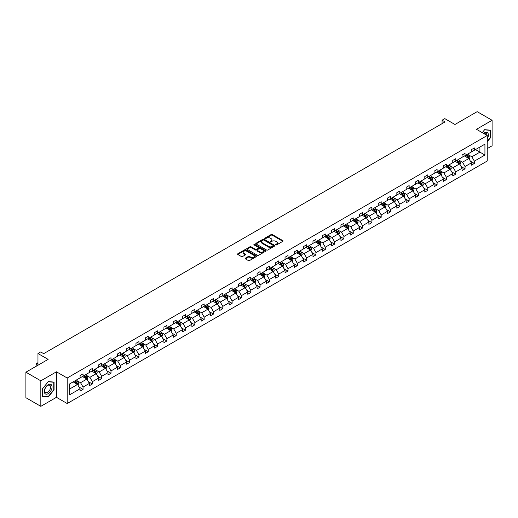 <?xml version="1.0" encoding="UTF-8"?>
<svg xmlns="http://www.w3.org/2000/svg" width="518" height="518" viewBox="0 0 518 518"><rect width="100%" height="100%" fill="white"/><g stroke="black" fill="none" stroke-linecap="round" stroke-linejoin="round"><path stroke-width="0.78" d="M275.796 244.904A0.583 0.337 0 0 0 276.618 244.904L282.847 241.31A0.829 0.479 0 0 0 283.093 240.974A0.829 0.479 0 0 0 282.847 240.637L272.293 234.544A0.829 0.479 0 0 0 271.121 234.544L264.892 238.138A0.583 0.337 0 0 0 265.715 238.61L266.524 238.144A2.655 1.535 0 0 1 270.273 238.144L271.154 238.656A2.655 1.535 0 0 1 271.931 239.737A2.655 1.535 0 0 1 271.154 240.818L270.344 241.284A0.583 0.337 0 0 0 271.167 241.757L271.976 241.297A2.655 1.535 0 0 1 275.725 241.297L276.606 241.802A2.655 1.535 0 0 1 277.383 242.884A2.655 1.535 0 0 1 276.606 243.965L275.796 244.431A0.583 0.337 0 0 0 275.796 244.904L275.796 244.431M487.231 148.608L492.1 145.798L492.1 120.286L477.169 111.661L454.953 124.488L444.8 118.628L442.081 120.195L442.081 123.647M40.831 406.339L56.449 397.319L56.449 371.801L40.831 380.821L40.831 406.339L25.9 397.714L25.9 372.202L48.116 359.375L37.963 353.509L37.963 365.235M40.831 380.821L25.9 372.202M245.39 258.165A0.829 0.479 0 0 0 245.143 258.501A0.829 0.479 0 0 0 245.39 258.845L248.349 260.554A0.829 0.479 0 0 0 249.521 260.554L256.436 256.559A0.829 0.479 0 0 0 256.682 256.222A0.829 0.479 0 0 0 256.436 255.879L245.888 249.793A0.829 0.479 0 0 0 244.716 249.793L237.794 253.781A0.829 0.479 0 0 0 237.555 254.124A0.829 0.479 0 0 0 237.794 254.461L241.375 256.527A0.829 0.479 0 0 0 242.547 256.527L245.506 254.817A0.829 0.479 0 0 0 245.746 254.474A0.829 0.479 0 0 0 245.506 254.137L243.732 253.114A2.221 1.282 0 0 1 243.084 252.208A2.221 1.282 0 0 1 244.451 251.029A2.221 1.282 0 0 1 246.866 251.301L253.814 255.316A2.221 1.282 0 0 1 254.467 256.222A2.221 1.282 0 0 1 253.095 257.401A2.221 1.282 0 0 1 250.68 257.122L249.521 256.455A0.829 0.479 0 0 0 248.349 256.455L245.39 258.165L245.39 258.845L248.349 257.148L248.349 256.455M37.963 353.509L40.682 351.942L43.667 353.665L445.066 121.918L442.081 120.195M56.449 371.801L67.198 378.01L487.231 135.509L487.231 161.02L67.198 403.528L67.198 378.01M492.1 120.286L476.482 129.299L487.231 135.509M266.582 250.026A0.829 0.479 0 0 0 267.754 250.026L274.669 246.031A0.829 0.479 0 0 0 274.916 245.694A0.829 0.479 0 0 0 274.669 245.357L264.122 239.264A0.829 0.479 0 0 0 262.943 239.264L256.028 243.259A0.829 0.479 0 0 0 255.788 243.596A0.829 0.479 0 0 0 256.028 243.933L266.582 250.026M254.241 245.033A0.583 0.337 0 0 1 254.83 245.118L265.546 251.301L258.637 255.29A0.829 0.479 0 0 1 257.465 255.29L246.911 249.197L249.87 247.5L249.87 246.814L246.911 248.517A0.829 0.479 0 0 0 246.672 248.86A0.829 0.479 0 0 0 246.911 249.197L246.911 248.517M249.87 247.5A0.829 0.479 0 0 1 251.049 247.5L251.049 246.814A0.829 0.479 0 0 0 249.87 246.814M251.049 246.814L255.322 249.281A0.829 0.479 0 0 0 256.501 249.281L258.463 248.148A0.829 0.479 0 0 0 258.702 247.811A0.829 0.479 0 0 0 258.463 247.468L254.008 244.897A0.583 0.337 0 0 1 254.83 244.425L265.553 250.621A0.829 0.479 0 0 1 265.799 250.958A0.829 0.479 0 0 1 265.553 251.295L265.553 250.621M69.496 383.993L80.07 377.887L80.07 375.582L83.055 373.854L83.055 376.165L89.387 372.513L89.387 370.202L92.372 368.479L92.372 370.784L98.705 367.132L98.705 364.821L101.69 363.099L101.69 365.41L108.022 361.752L108.022 359.44L111.007 357.718L111.007 360.029L117.333 356.371L117.333 354.066L120.325 352.337L120.325 354.649L126.651 350.997L126.651 348.685L129.642 346.963L129.642 349.268L135.969 345.616L135.969 343.305L138.953 341.582L138.953 343.894L145.286 340.235L145.286 337.924L148.271 336.201L148.271 338.513L154.604 334.861L154.604 332.55L157.589 330.821L157.589 333.132L163.921 329.48L163.921 327.169L166.906 325.446L166.906 327.758L173.239 324.1L173.239 321.788L176.224 320.066L176.224 322.377L182.556 318.719L182.556 316.414L185.541 314.685L185.541 316.997L191.874 313.345L191.874 311.033L194.859 309.311L194.859 311.616L201.185 307.964L201.185 305.652L204.176 303.93L204.176 306.242L210.502 302.583L210.502 300.272L213.494 298.549L213.494 300.861L219.82 297.202L219.82 294.897L222.805 293.169L222.805 295.48L229.137 291.828L229.137 289.517L232.122 287.794L232.122 290.099L238.455 286.448L238.455 284.136L241.44 282.414L241.44 284.725L247.772 281.067L247.772 278.755L250.757 277.033L250.757 279.344L257.09 275.686L257.09 273.381L260.075 271.652L260.075 273.964L266.407 270.312L266.407 268L269.392 266.278L269.392 268.583L275.725 264.931L275.725 262.62L278.71 260.897L278.71 263.209L285.042 259.55L285.042 257.239L288.027 255.516L288.027 257.828L294.353 254.17L294.353 251.865L297.345 250.136L297.345 252.447L303.671 248.795L303.671 246.484L306.656 244.761L306.656 247.067L312.989 243.415L312.989 241.103L315.974 239.381L315.974 241.692L322.306 238.034L322.306 235.722L325.291 234L325.291 236.312L331.624 232.66L331.624 230.348L334.609 228.619L334.609 230.931L340.941 227.279L340.941 224.967L343.926 223.245L343.926 225.557L350.259 221.898L350.259 219.587L353.244 217.864L353.244 220.176L359.576 216.518L359.576 214.206L362.561 212.484L362.561 214.795L368.894 211.143L368.894 208.832L371.879 207.103L371.879 209.414L378.205 205.763L378.205 203.451L381.196 201.729L381.196 204.04L387.522 200.382L387.522 198.07L390.514 196.348L390.514 198.659L396.84 195.001L396.84 192.696L399.825 190.967L399.825 193.279L406.157 189.627L406.157 187.315L409.142 185.593L409.142 187.898L415.475 184.246L415.475 181.935L418.46 180.212L418.46 182.524L424.792 178.865L424.792 176.554L427.777 174.831L427.777 177.143L434.11 173.485L434.11 171.18L437.095 169.451L437.095 171.762L443.427 168.11L443.427 165.799L446.412 164.076L446.412 166.382L452.745 162.73L452.745 160.418L455.73 158.696L455.73 161.007L462.056 157.349L462.056 155.037L465.047 153.315L465.047 155.627L471.374 151.968L471.374 149.663L474.365 147.934L474.365 150.246L484.932 144.146L484.932 155.037L474.365 161.143L474.365 163.455L471.374 165.177L471.374 162.866L465.047 166.524L465.047 168.836L462.056 170.558L462.056 168.246L455.73 171.898L455.73 174.21L452.745 175.939L452.745 173.627L446.412 177.279L446.412 179.591L443.427 181.313L443.427 179.001L437.095 182.66L437.095 184.971L434.11 186.694L434.11 184.382L427.777 188.04L427.777 190.346L424.792 192.074L424.792 189.763L418.46 193.415L418.46 195.726L415.475 197.449L415.475 195.144L409.142 198.795L409.142 201.107L406.157 202.829L406.157 200.518L399.825 204.176L399.825 206.488L396.84 208.21L396.84 205.899L390.514 209.557L390.514 211.862L387.522 213.591L387.522 211.279L381.196 214.931L381.196 217.243L378.205 218.965L378.205 216.66L371.879 220.312L371.879 222.623L368.894 224.346L368.894 222.034L362.561 225.693L362.561 228.004L359.576 229.727L359.576 227.415L353.244 231.073L353.244 233.378L350.259 235.107L350.259 232.796L343.926 236.448L343.926 238.759L340.941 240.481L340.941 238.176L334.609 241.828L334.609 244.14L331.624 245.862L331.624 243.551L325.291 247.209L325.291 249.521L322.306 251.243L322.306 248.931L315.974 252.59L315.974 254.895L312.989 256.624L312.989 254.312L306.656 257.964L306.656 260.276L303.671 261.998L303.671 259.693L297.345 263.345L297.345 265.656L294.353 267.379L294.353 265.067L288.027 268.725L288.027 271.037L285.042 272.759L285.042 270.448L278.71 274.1L278.71 276.411L275.725 278.14L275.725 275.829L269.392 279.48L269.392 281.792L266.407 283.514L266.407 281.203L260.075 284.861L260.075 287.173L257.09 288.895L257.09 286.584L250.757 290.242L250.757 292.547L247.772 294.276L247.772 291.964L241.44 295.616L241.44 297.928L238.455 299.65L238.455 297.345L232.122 300.997L232.122 303.308L229.137 305.031L229.137 302.719L222.805 306.378L222.805 308.689L219.82 310.411L219.82 308.1L213.494 311.758L213.494 314.063L210.502 315.792L210.502 313.481L204.176 317.133L204.176 319.444L201.185 321.166L201.185 318.861L194.859 322.513L194.859 324.825L191.874 326.547L191.874 324.236L185.541 327.894L185.541 330.206L182.556 331.928L182.556 329.616L176.224 333.275L176.224 335.58L173.239 337.309L173.239 334.997L166.906 338.649L166.906 340.961L163.921 342.683L163.921 340.378L157.589 344.03L157.589 346.341L154.604 348.064L154.604 345.752L148.271 349.41L148.271 351.722L145.286 353.444L145.286 351.133L138.953 354.791L138.953 357.096L135.969 358.825L135.969 356.514L129.642 360.165L129.642 362.477L126.651 364.199L126.651 361.894L120.325 365.546L120.325 367.858L117.333 369.58L117.333 367.268L111.007 370.927L111.007 373.238L108.022 374.961L108.022 372.649L101.69 376.301L101.69 378.613L98.705 380.341L98.705 378.03L92.372 381.682L92.372 383.993L89.387 385.716L89.387 383.404L83.055 387.063L83.055 389.374L80.07 391.096L80.07 388.785L69.496 394.891L69.496 383.993M82.459 376.508L86.875 379.059L80.549 382.718L77.091 380.724M80.549 382.718L83.055 387.063M86.875 379.059L89.387 383.404M80.07 377.337L80.549 377.616L83.055 376.165M91.777 371.134L96.193 373.685L89.867 377.337L86.409 375.343M89.867 377.337L92.372 381.682M96.193 373.685L98.705 378.03M89.387 371.956L89.867 372.235L92.372 370.784M101.094 365.753L105.51 368.304L99.178 371.956L95.726 369.962M99.178 371.956L101.69 376.301M105.51 368.304L108.022 372.649M98.705 366.582L99.178 366.854L101.69 365.41M110.405 360.373L114.828 362.924L108.495 366.582L105.037 364.588M108.495 366.582L111.007 370.927M114.828 362.924L117.333 367.268M108.022 361.201L108.495 361.48L111.007 360.029M119.723 354.992L124.145 357.55L117.813 361.201L114.355 359.207M117.813 361.201L120.325 365.546M124.145 357.55L126.651 361.894M117.333 355.821L117.813 356.099L120.325 354.649M129.04 349.618L133.463 352.169L127.13 355.821L123.672 353.826M127.13 355.821L129.642 360.165M133.463 352.169L135.969 356.514M126.651 350.446L127.13 350.718L129.642 349.268M138.358 344.237L142.78 346.788L136.448 350.446L132.99 348.446M136.448 350.446L138.953 354.791M142.78 346.788L145.286 351.133M135.969 345.066L136.448 345.338L138.953 343.894M147.675 338.856L152.098 341.407L145.765 345.066L142.308 343.071M145.765 345.066L148.271 349.41M152.098 341.407L154.604 345.752M145.286 339.685L145.765 339.963L148.271 338.513M156.993 333.482L161.415 336.033L155.083 339.685L151.625 337.691M155.083 339.685L157.589 344.03M161.415 336.033L163.921 340.378M154.604 334.304L155.083 334.583L157.589 333.132M166.31 328.101L170.726 330.652L164.4 334.304L160.943 332.31M164.4 334.304L166.906 338.649M170.726 330.652L173.239 334.997M163.921 328.93L164.4 329.202L166.906 327.758M175.628 322.72L180.044 325.272L173.718 328.93L170.26 326.929M173.718 328.93L176.224 333.275M180.044 325.272L182.556 329.616M173.239 323.549L173.718 323.821L176.224 322.377M184.945 317.34L189.361 319.891L183.029 323.549L179.578 321.555M183.029 323.549L185.541 327.894M189.361 319.891L191.874 324.236M182.556 318.169L183.029 318.447L185.541 316.997M194.263 311.965L198.679 314.517L192.346 318.169L188.895 316.174M192.346 318.169L194.859 322.513M198.679 314.517L201.185 318.861M191.874 312.788L192.346 313.066L194.859 311.616M203.574 306.585L207.996 309.136L201.664 312.788L198.206 310.794M201.664 312.788L204.176 317.133M207.996 309.136L210.502 313.481M201.185 307.414L201.664 307.686L204.176 306.242M212.892 301.204L217.314 303.755L210.981 307.414L207.524 305.413M210.981 307.414L213.494 311.758M217.314 303.755L219.82 308.1M210.502 302.033L210.981 302.305L213.494 300.861M222.209 295.823L226.631 298.374L220.299 302.033L216.841 300.039M220.299 302.033L222.805 306.378M226.631 298.374L229.137 302.719M219.82 296.652L220.299 296.931L222.805 295.48M231.527 290.449L235.949 293L229.616 296.652L226.159 294.658M229.616 296.652L232.122 300.997M235.949 293L238.455 297.345M229.137 291.271L229.616 291.55L232.122 290.099M240.844 285.068L245.267 287.619L238.934 291.271L235.476 289.277M238.934 291.271L241.44 295.616M245.267 287.619L247.772 291.964M238.455 285.897L238.934 286.169L241.44 284.725M250.162 279.688L254.578 282.239L248.251 285.897L244.794 283.896M248.251 285.897L250.757 290.242M254.578 282.239L257.09 286.584M247.772 280.516L248.251 280.795L250.757 279.344M259.479 274.307L263.895 276.858L257.569 280.516L254.111 278.522M257.569 280.516L260.075 284.861M263.895 276.858L266.407 281.203M257.09 275.136L257.569 275.414L260.075 273.964M268.797 268.933L273.213 271.484L266.887 275.136L263.429 273.141M266.887 275.136L269.392 279.48M273.213 271.484L275.725 275.829M266.407 269.755L266.887 270.033L269.392 268.583M278.114 263.552L282.53 266.103L276.198 269.755L272.746 267.761M276.198 269.755L278.71 274.1M282.53 266.103L285.042 270.448M275.725 264.381L276.198 264.653L278.71 263.209M287.425 258.171L291.848 260.722L285.515 264.381L282.057 262.386M285.515 264.381L288.027 268.725M291.848 260.722L294.353 265.067M285.042 259L285.515 259.278L288.027 257.828M296.743 252.79L301.165 255.348L294.833 259L291.375 257.006M294.833 259L297.345 263.345M301.165 255.348L303.671 259.693M294.353 253.619L294.833 253.898L297.345 252.447M306.06 247.416L310.483 249.967L304.15 253.619L300.693 251.625M304.15 253.619L306.656 257.964M310.483 249.967L312.989 254.312M303.671 248.245L304.15 248.517L306.656 247.067M315.378 242.035L319.8 244.587L313.468 248.245L310.01 246.244M313.468 248.245L315.974 252.59M319.8 244.587L322.306 248.931M312.989 242.864L313.468 243.136L315.974 241.692M324.695 236.655L329.118 239.206L322.785 242.864L319.328 240.87M322.785 242.864L325.291 247.209M329.118 239.206L331.624 243.551M322.306 237.484L322.785 237.762L325.291 236.312M334.013 231.281L338.429 233.832L332.103 237.484L328.645 235.489M332.103 237.484L334.609 241.828M338.429 233.832L340.941 238.176M331.624 232.103L332.103 232.381L334.609 230.931M343.33 225.9L347.746 228.451L341.42 232.103L337.963 230.109M341.42 232.103L343.926 236.448M347.746 228.451L350.259 232.796M340.941 226.729L341.42 227.001L343.926 225.557M352.648 220.519L357.064 223.07L350.738 226.729L347.28 224.728M350.738 226.729L353.244 231.073M357.064 223.07L359.576 227.415M350.259 221.348L350.738 221.62L353.244 220.176M361.965 215.138L366.381 217.689L360.049 221.348L356.598 219.354M360.049 221.348L362.561 225.693M366.381 217.689L368.894 222.034M359.576 215.967L360.049 216.246L362.561 214.795M371.276 209.764L375.699 212.315L369.366 215.967L365.909 213.973M369.366 215.967L371.879 220.312M375.699 212.315L378.205 216.66M368.894 210.586L369.366 210.865L371.879 209.414M380.594 204.383L385.016 206.935L378.684 210.586L375.226 208.592M378.684 210.586L381.196 214.931M385.016 206.935L387.522 211.279M378.205 205.212L378.684 205.484L381.196 204.04M389.912 199.003L394.334 201.554L388.001 205.212L384.544 203.211M388.001 205.212L390.514 209.557M394.334 201.554L396.84 205.899M387.522 199.831L388.001 200.103L390.514 198.659M399.229 193.622L403.651 196.173L397.319 199.831L393.861 197.837M397.319 199.831L399.825 204.176M403.651 196.173L406.157 200.518M396.84 194.451L397.319 194.729L399.825 193.279M408.547 188.248L412.969 190.799L406.636 194.451L403.179 192.456M406.636 194.451L409.142 198.795M412.969 190.799L415.475 195.144M406.157 189.07L406.636 189.348L409.142 187.898M417.864 182.867L422.287 185.418L415.954 189.07L412.496 187.076M415.954 189.07L418.46 193.415M422.287 185.418L424.792 189.763M415.475 183.696L415.954 183.968L418.46 182.524M427.182 177.486L431.598 180.037L425.272 183.696L421.814 181.695M425.272 183.696L427.777 188.04M431.598 180.037L434.11 184.382M424.792 178.315L425.272 178.593L427.777 177.143M436.499 172.106L440.915 174.657L434.589 178.315L431.131 176.321M434.589 178.315L437.095 182.66M440.915 174.657L443.427 179.001M434.11 172.934L434.589 173.213L437.095 171.762M445.817 166.731L450.233 169.282L443.9 172.934L440.449 170.94M443.9 172.934L446.412 177.279M450.233 169.282L452.745 173.627M443.427 167.554L443.9 167.832L446.412 166.382M455.134 161.351L459.55 163.902L453.218 167.554L449.766 165.559M453.218 167.554L455.73 171.898M459.55 163.902L462.056 168.246M452.745 162.179L453.218 162.451L455.73 161.007M464.445 155.97L468.868 158.521L462.535 162.179L459.077 160.185M462.535 162.179L465.047 166.524M468.868 158.521L471.374 162.866M462.056 156.799L462.535 157.077L465.047 155.627M475.498 149.592L479.914 152.143L471.853 156.799L468.395 154.804M471.853 156.799L474.365 161.143M484.932 155.037L479.914 152.143L479.914 147.041L484.932 144.146M56.449 397.319L67.198 403.528M471.374 151.418L471.853 151.696L474.365 150.246M69.496 389.096L77.558 384.44L73.142 381.889M77.558 384.44L80.07 388.785M470.389 161.163L474.365 163.455M461.072 166.537L465.047 168.836M451.754 171.918L455.73 174.21M442.443 177.298L446.412 179.591M433.126 182.679L437.095 184.971M423.808 188.053L427.777 190.346M414.491 193.434L418.46 195.726M405.173 198.815L409.142 201.107M395.856 204.196L399.825 206.488M386.538 209.57L390.514 211.862M377.221 214.951L381.196 217.243M367.903 220.331L371.879 222.623M358.585 225.712L362.561 228.004M349.274 231.086L353.244 233.378M339.957 236.467L343.926 238.759M330.639 241.848L334.609 244.14M321.322 247.222L325.291 249.521M312.004 252.603L315.974 254.895M302.687 257.983L306.656 260.276M293.369 263.364L297.345 265.656M284.052 268.738L288.027 271.037M274.734 274.119L278.71 276.411M265.423 279.5L269.392 281.792M256.106 284.881L260.075 287.173M246.788 290.255L250.757 292.547M237.471 295.636L241.44 297.928M228.153 301.016L232.122 303.308M218.836 306.397L222.805 308.689M209.518 311.771L213.494 314.063M200.201 317.152L204.176 319.444M190.883 322.533L194.859 324.825M181.572 327.913L185.541 330.206M172.254 333.288L176.224 335.58M162.937 338.668L166.906 340.961M153.619 344.049L157.589 346.341M144.302 349.423L148.271 351.722M134.984 354.804L138.953 357.096M125.667 360.185L129.642 362.477M116.349 365.566L120.325 367.858M107.032 370.94L111.007 373.238M97.714 376.321L101.69 378.613M88.403 381.701L92.372 383.993M79.086 387.082L83.055 389.374M487.231 141.802L490.397 137.866L490.397 130.18L484.634 129.668L482.252 132.634L484.518 129.837L490.099 130.335L490.099 137.782L487.231 141.349M54.06 389.782L54.06 382.096L48.297 381.585L42.534 388.753L42.534 396.438L48.297 396.956L54.06 389.782L53.762 389.614M276.029 244.988L276.606 244.658A2.655 1.535 0 0 0 277.383 243.577L277.383 242.884M271.931 239.737L271.931 240.43A2.655 1.535 0 0 1 271.154 241.511L270.577 241.841M282.834 241.317L272.293 235.23A0.829 0.479 0 0 0 271.121 235.23L265.125 238.694M274.657 246.037L264.122 239.951A0.829 0.479 0 0 0 262.943 239.951L256.041 243.939M273.206 245.933A0.583 0.337 0 0 0 273.206 245.454L263.94 240.112A0.583 0.337 0 0 0 263.125 240.112L262.27 240.598A2.655 1.535 0 0 0 261.493 241.686A2.655 1.535 0 0 0 262.27 242.767L268.602 246.419A2.655 1.535 0 0 0 272.358 246.419L273.206 245.933L273.206 246.62A0.583 0.337 0 0 0 273.374 246.387L273.374 245.694M261.493 241.686L261.493 242.372A2.655 1.535 0 0 0 262.27 243.454L262.27 242.767M273.206 246.62L272.358 247.112A2.655 1.535 0 0 1 268.602 247.112L262.27 243.454M251.049 247.5L255.322 249.974A0.829 0.479 0 0 0 256.501 249.974L258.463 248.834A0.829 0.479 0 0 0 258.702 248.498L258.702 247.811M259.764 251.845A2.221 1.282 0 0 0 262.186 252.124A2.221 1.282 0 0 0 263.552 250.939A2.221 1.282 0 0 0 262.904 250.032L260.457 248.621A0.829 0.479 0 0 0 259.285 248.621L257.316 249.754A0.829 0.479 0 0 0 257.077 250.097A0.829 0.479 0 0 0 257.316 250.434L259.764 251.845L259.764 252.538A2.221 1.282 0 0 0 262.186 252.81A2.221 1.282 0 0 0 263.552 251.631L263.552 250.939M257.077 250.097L257.077 250.783A0.829 0.479 0 0 0 257.316 251.12L257.316 250.434M259.764 252.538L257.316 251.12M254.467 256.222L254.467 256.909A2.221 1.282 0 0 1 253.095 258.094A2.221 1.282 0 0 1 250.68 257.815L249.521 257.148A0.829 0.479 0 0 0 248.349 257.148M243.084 252.208L243.084 252.901A2.221 1.282 0 0 0 243.732 253.807L243.732 253.114M245.506 254.137L245.506 254.817L243.732 253.807M256.436 255.879L256.436 256.559L245.888 250.479A0.829 0.479 0 0 0 244.716 250.479L237.807 254.467L237.794 253.781M47.688 396.6L48.297 396.956M469.321 159.311L469.871 157.725A2.24 1.295 -120 0 0 469.159 155.814L467.819 154.027M465.41 156.527L464.827 155.75M467.948 158.23L468.66 157.815A2.24 1.295 -120 0 0 468.019 156.475L466.679 154.681M466.122 155.005L467.599 156.973A1.14 0.66 60 0 1 467.806 157.323L468.66 157.815M465.967 155.096L467.307 156.883A2.24 1.295 60 0 1 467.864 157.945M460.003 164.685L460.554 163.099A2.24 1.295 -120 0 0 459.842 161.195L458.501 159.408M456.093 161.907L455.51 161.13M458.631 163.61L459.343 163.196A2.24 1.295 -120 0 0 458.702 161.849L457.362 160.062M456.805 160.386L458.281 162.354A1.14 0.66 60 0 1 458.488 162.704L459.343 163.196M456.649 160.476L457.99 162.263A2.24 1.295 60 0 1 458.547 163.319M450.686 170.066L451.236 168.479A2.24 1.295 -120 0 0 450.524 166.576L449.184 164.782M446.775 167.288L446.199 166.511M449.313 168.991L450.032 168.577A2.24 1.295 -120 0 0 449.391 167.23L448.044 165.443M447.487 165.766L448.964 167.735A1.14 0.66 60 0 1 449.171 168.078L450.032 168.577M447.332 165.851L448.672 167.644A2.24 1.295 60 0 1 449.229 168.7M487.231 138.915A5.491 3.173 120 0 0 487.878 137.581A5.491 3.173 120 0 0 487.632 132.809A5.491 3.173 120 0 0 483.631 133.43M486.907 135.321A4.157 2.402 120 0 0 486.046 133.366A4.157 2.402 120 0 0 483.929 133.599M489.73 130.122L490.099 130.335M51.541 389.497A5.491 3.173 120 0 0 50.117 384.194A5.491 3.173 120 0 0 44.813 388.901A5.491 3.173 120 0 0 46.238 394.204A5.491 3.173 120 0 0 51.541 389.497M50.175 389.115A4.157 2.402 120 0 0 49.709 385.288A4.157 2.402 120 0 0 45.085 388.655A4.157 2.402 120 0 0 45.552 392.489A4.157 2.402 120 0 0 50.175 389.115M42.593 396.147L42.593 388.701L48.174 381.753L53.762 382.252L53.762 389.698L48.174 396.646L42.534 396.115M53.393 382.038L53.762 382.252M441.368 175.447L441.919 173.86A2.24 1.295 -120 0 0 441.206 171.957L439.866 170.163M437.457 172.662L436.881 171.885M439.996 174.372L440.714 173.957A2.24 1.295 -120 0 0 440.073 172.611L438.733 170.817M438.17 171.141L439.646 173.116A1.14 0.66 60 0 1 439.853 173.459L440.714 173.957M438.014 171.231L439.355 173.025A2.24 1.295 60 0 1 439.911 174.08M432.057 180.827L432.601 179.241A2.24 1.295 -120 0 0 431.889 177.331L430.549 175.544M428.146 178.043L427.564 177.266M430.678 179.746L431.397 179.332A2.24 1.295 -120 0 0 430.756 177.985L429.416 176.198M428.852 176.521L430.328 178.49A1.14 0.66 60 0 1 430.536 178.839L431.397 179.332M428.697 176.612L430.037 178.399A2.24 1.295 60 0 1 430.594 179.461M422.74 186.202L423.284 184.615A2.24 1.295 -120 0 0 422.571 182.712L421.231 180.924M418.829 183.424L418.246 182.647M421.361 185.127L422.079 184.712A2.24 1.295 -120 0 0 421.438 183.366L420.098 181.578M419.535 181.902L421.011 183.871A1.14 0.66 60 0 1 421.218 184.214L422.079 184.712M419.379 181.993L420.72 183.78A2.24 1.295 60 0 1 421.276 184.835M413.422 191.582L413.973 189.996A2.24 1.295 -120 0 0 413.254 188.092L411.914 186.299M409.511 188.798L408.929 188.028M412.043 190.507L412.762 190.093A2.24 1.295 -120 0 0 412.121 188.746L410.78 186.959M410.217 187.283L411.693 189.251A1.14 0.66 60 0 1 411.901 189.594L412.762 190.093M410.062 187.367L411.402 189.161A2.24 1.295 60 0 1 411.959 190.216M404.105 196.963L404.655 195.377A2.24 1.295 -120 0 0 403.936 193.473L402.596 191.679M400.194 194.179L399.611 193.402M402.726 195.882L403.444 195.474A2.24 1.295 -120 0 0 402.803 194.127L401.463 192.333M400.9 192.657L402.376 194.626A1.14 0.66 60 0 1 402.583 194.975L403.444 195.474M400.744 192.748L402.085 194.541A2.24 1.295 60 0 1 402.648 195.597M394.787 202.344L395.338 200.757A2.24 1.295 -120 0 0 394.619 198.847L393.279 197.06M390.876 199.559L390.294 198.782M393.408 201.262L394.127 200.848A2.24 1.295 -120 0 0 393.486 199.501L392.145 197.714M391.589 198.038L393.058 200.006A1.14 0.66 60 0 1 393.266 200.356L394.127 200.848M391.427 198.129L392.774 199.916A2.24 1.295 60 0 1 393.33 200.978M385.47 207.718L386.02 206.132A2.24 1.295 -120 0 0 385.308 204.228L383.961 202.441M381.559 204.94L380.976 204.163M384.097 206.643L384.809 206.229A2.24 1.295 -120 0 0 384.168 204.882L382.828 203.095M382.271 203.419L383.747 205.387A1.14 0.66 60 0 1 383.955 205.73L384.809 206.229M382.116 203.509L383.456 205.296A2.24 1.295 60 0 1 384.013 206.352M376.152 213.099L376.703 211.512A2.24 1.295 -120 0 0 375.99 209.609L374.65 207.815M372.241 210.314L371.659 209.544M374.779 212.024L375.492 211.609A2.24 1.295 -120 0 0 374.851 210.263L373.51 208.469M372.954 208.793L374.43 210.768A1.14 0.66 60 0 1 374.637 211.111L375.492 211.609M372.798 208.883L374.138 210.677A2.24 1.295 60 0 1 374.695 211.732M366.835 218.479L367.385 216.893A2.24 1.295 -120 0 0 366.673 214.983L365.332 213.196M362.924 215.695L362.347 214.918M365.462 217.398L366.174 216.99A2.24 1.295 -120 0 0 365.54 215.643L364.193 213.85M363.636 214.174L365.112 216.142A1.14 0.66 60 0 1 365.32 216.492L366.174 216.99M363.481 214.264L364.821 216.058A2.24 1.295 60 0 1 365.378 217.113M357.517 223.86L358.067 222.274A2.24 1.295 -120 0 0 357.355 220.364L356.015 218.577M353.606 221.076L353.03 220.299M356.144 222.779L356.863 222.364A2.24 1.295 -120 0 0 356.222 221.018L354.882 219.231M354.318 219.554L355.795 221.523A1.14 0.66 60 0 1 356.002 221.872L356.863 222.364M354.163 219.645L355.503 221.432A2.24 1.295 60 0 1 356.06 222.494M348.2 229.234L348.75 227.648A2.24 1.295 -120 0 0 348.038 225.744L346.697 223.951M344.295 226.457L343.712 225.68M346.827 228.16L347.546 227.745A2.24 1.295 -120 0 0 346.905 226.398L345.564 224.611M345.001 224.935L346.477 226.903A1.14 0.66 60 0 1 346.684 227.247L347.546 227.745M344.846 225.026L346.186 226.813A2.24 1.295 60 0 1 346.743 227.868M338.889 234.615L339.432 233.029A2.24 1.295 -120 0 0 338.72 231.125L337.38 229.332M334.978 231.831L334.395 231.054M337.509 233.54L338.228 233.126A2.24 1.295 -120 0 0 337.587 231.779L336.247 229.986M335.683 230.309L337.16 232.284A1.14 0.66 60 0 1 337.367 232.627L338.228 233.126M335.528 230.4L336.868 232.194A2.24 1.295 60 0 1 337.425 233.249M329.571 239.996L330.121 238.409A2.24 1.295 -120 0 0 329.403 236.499L328.062 234.712M325.66 237.212L325.077 236.435M328.192 238.915L328.911 238.5A2.24 1.295 -120 0 0 328.27 237.16L326.929 235.366M326.366 235.69L327.842 237.658A1.14 0.66 60 0 1 328.049 238.008L328.911 238.5M326.21 235.781L327.551 237.568A2.24 1.295 60 0 1 328.108 238.63M320.253 245.37L320.804 243.784A2.24 1.295 -120 0 0 320.085 241.88L318.745 240.093M316.343 242.592L315.76 241.815M318.874 244.295L319.593 243.881A2.24 1.295 -120 0 0 318.952 242.534L317.612 240.747M317.048 241.071L318.525 243.039A1.14 0.66 60 0 1 318.732 243.389L319.593 243.881M316.893 241.161L318.233 242.948A2.24 1.295 60 0 1 318.797 244.004M310.936 250.751L311.486 249.164A2.24 1.295 -120 0 0 310.768 247.261L309.427 245.467M307.025 247.973L306.442 247.196M309.557 249.676L310.276 249.262A2.24 1.295 -120 0 0 309.635 247.915L308.294 246.128M307.731 246.451L309.207 248.42A1.14 0.66 60 0 1 309.414 248.763L310.276 249.262M307.575 246.542L308.916 248.329A2.24 1.295 60 0 1 309.479 249.385M301.618 256.132L302.169 254.545A2.24 1.295 -120 0 0 301.457 252.642L300.11 250.848M297.708 253.347L297.125 252.57M300.246 255.057L300.958 254.642A2.24 1.295 -120 0 0 300.317 253.296L298.977 251.502M298.42 251.826L299.89 253.801A1.14 0.66 60 0 1 300.097 254.144L300.958 254.642M298.264 251.916L299.605 253.71A2.24 1.295 60 0 1 300.162 254.765M292.301 261.512L292.851 259.926A2.24 1.295 -120 0 0 292.139 258.016L290.799 256.229M288.39 258.728L287.807 257.951M290.928 260.431L291.64 260.017A2.24 1.295 -120 0 0 290.999 258.676L289.659 256.883M289.102 257.206L290.579 259.175A1.14 0.66 60 0 1 290.786 259.524L291.64 260.017M288.947 257.297L290.287 259.084A2.24 1.295 60 0 1 290.844 260.146M282.983 266.887L283.534 265.3A2.24 1.295 -120 0 0 282.822 263.397L281.481 261.609M279.072 264.109L278.49 263.332M281.611 265.812L282.323 265.397A2.24 1.295 -120 0 0 281.682 264.05L280.342 262.263M279.785 262.587L281.261 264.556A1.14 0.66 60 0 1 281.468 264.905L282.323 265.397M279.629 262.678L280.97 264.465A2.24 1.295 60 0 1 281.527 265.52M273.666 272.267L274.216 270.681A2.24 1.295 -120 0 0 273.504 268.777L272.164 266.984M269.755 269.489L269.179 268.712M272.293 271.192L273.012 270.778A2.24 1.295 -120 0 0 272.371 269.431L271.031 267.644M270.467 267.968L271.944 269.936A1.14 0.66 60 0 1 272.151 270.279L273.012 270.778M270.312 268.052L271.652 269.846A2.24 1.295 60 0 1 272.209 270.901M264.348 277.648L264.899 276.062A2.24 1.295 -120 0 0 264.186 274.158L262.846 272.364M260.437 274.864L259.861 274.087M262.976 276.573L263.694 276.159A2.24 1.295 -120 0 0 263.053 274.812L261.713 273.018M261.15 273.342L262.626 275.317A1.14 0.66 60 0 1 262.833 275.66L263.694 276.159M260.994 273.433L262.335 275.226A2.24 1.295 60 0 1 262.891 276.282M255.037 283.029L255.581 281.442A2.24 1.295 -120 0 0 254.869 279.532L253.529 277.745M251.126 280.244L250.544 279.467M253.658 281.947L254.377 281.533A2.24 1.295 -120 0 0 253.736 280.186L252.395 278.399M251.832 278.723L253.308 280.691A1.14 0.66 60 0 1 253.516 281.041L254.377 281.533M251.677 278.813L253.017 280.601A2.24 1.295 60 0 1 253.574 281.662M245.72 288.403L246.264 286.817A2.24 1.295 -120 0 0 245.551 284.913L244.211 283.126M241.809 285.625L241.226 284.848M244.341 287.328L245.059 286.914A2.24 1.295 -120 0 0 244.418 285.567L243.078 283.78M242.515 284.104L243.991 286.072A1.14 0.66 60 0 1 244.198 286.422L245.059 286.914M242.359 284.194L243.7 285.981A2.24 1.295 60 0 1 244.256 287.037M236.402 293.784L236.953 292.197A2.24 1.295 -120 0 0 236.234 290.294L234.894 288.5M232.491 290.999L231.909 290.229M235.023 292.709L235.742 292.294A2.24 1.295 -120 0 0 235.101 290.948L233.76 289.161M233.197 289.484L234.673 291.453A1.14 0.66 60 0 1 234.881 291.796L235.742 292.294M233.042 289.568L234.382 291.362A2.24 1.295 60 0 1 234.939 292.417M227.085 299.164L227.635 297.578A2.24 1.295 -120 0 0 226.916 295.674L225.576 293.881M223.174 296.38L222.591 295.603M225.706 298.09L226.424 297.675A2.24 1.295 -120 0 0 225.783 296.328L224.443 294.535M223.88 294.859L225.356 296.827A1.14 0.66 60 0 1 225.563 297.177L226.424 297.675M223.724 294.949L225.065 296.743A2.24 1.295 60 0 1 225.628 297.798M217.767 304.545L218.318 302.959A2.24 1.295 -120 0 0 217.599 301.049L216.259 299.262M213.856 301.761L213.274 300.984M216.388 303.464L217.107 303.049A2.24 1.295 -120 0 0 216.466 301.703L215.125 299.916M214.569 300.239L216.038 302.208A1.14 0.66 60 0 1 216.246 302.557L217.107 303.049M214.407 300.33L215.753 302.117A2.24 1.295 60 0 1 216.31 303.179M208.45 309.919L209 308.333A2.24 1.295 -120 0 0 208.288 306.429L206.947 304.642M204.539 307.142L203.956 306.365M207.077 308.845L207.789 308.43A2.24 1.295 -120 0 0 207.148 307.083L205.808 305.296M205.251 305.62L206.727 307.588A1.14 0.66 60 0 1 206.935 307.932L207.789 308.43M205.096 305.711L206.436 307.498A2.24 1.295 60 0 1 206.993 308.553M199.132 315.3L199.683 313.714A2.24 1.295 -120 0 0 198.97 311.81L197.63 310.017M195.221 312.516L194.638 311.745M197.759 314.225L198.472 313.811A2.24 1.295 -120 0 0 197.831 312.464L196.49 310.671M195.934 310.994L197.41 312.969A1.14 0.66 60 0 1 197.617 313.312L198.472 313.811M195.778 311.085L197.118 312.878A2.24 1.295 60 0 1 197.675 313.934M189.815 320.681L190.365 319.094A2.24 1.295 -120 0 0 189.653 317.184L188.312 315.397M185.904 317.897L185.327 317.12M188.442 319.6L189.154 319.192A2.24 1.295 -120 0 0 188.52 317.845L187.173 316.051M186.616 316.375L188.092 318.343A1.14 0.66 60 0 1 188.299 318.693L189.154 319.192M186.461 316.466L187.801 318.259A2.24 1.295 60 0 1 188.358 319.315M180.497 326.062L181.047 324.475A2.24 1.295 -120 0 0 180.335 322.565L178.995 320.778M176.586 323.277L176.01 322.5M179.124 324.98L179.843 324.566A2.24 1.295 -120 0 0 179.202 323.219L177.862 321.432M177.298 321.756L178.775 323.724A1.14 0.66 60 0 1 178.982 324.074L179.843 324.566M177.143 321.846L178.483 323.633A2.24 1.295 60 0 1 179.04 324.695M171.186 331.436L171.73 329.849A2.24 1.295 -120 0 0 171.018 327.946L169.677 326.159M167.275 328.658L166.692 327.881M169.807 330.361L170.526 329.947A2.24 1.295 -120 0 0 169.885 328.6L168.544 326.813M167.981 327.136L169.457 329.105A1.14 0.66 60 0 1 169.664 329.448L170.526 329.947M167.826 327.227L169.166 329.014A2.24 1.295 60 0 1 169.723 330.07M161.869 336.817L162.412 335.23A2.24 1.295 -120 0 0 161.7 333.327L160.36 331.533M157.958 334.032L157.375 333.262M160.489 335.742L161.208 335.327A2.24 1.295 -120 0 0 160.567 333.98L159.227 332.187M158.663 332.511L160.14 334.486A1.14 0.66 60 0 1 160.347 334.829L161.208 335.327M158.508 332.601L159.848 334.395A2.24 1.295 60 0 1 160.405 335.45M152.551 342.197L153.101 340.611A2.24 1.295 -120 0 0 152.383 338.701L151.042 336.914M148.64 339.413L148.057 338.636M151.172 341.116L151.891 340.708A2.24 1.295 -120 0 0 151.25 339.361L149.909 337.568M149.346 337.891L150.822 339.86A1.14 0.66 60 0 1 151.029 340.209L151.891 340.708M149.19 337.982L150.531 339.769A2.24 1.295 60 0 1 151.088 340.831M143.233 347.572L143.784 345.985A2.24 1.295 -120 0 0 143.065 344.081L141.725 342.294M139.323 344.794L138.74 344.017M141.854 346.497L142.573 346.082A2.24 1.295 -120 0 0 141.932 344.735L140.592 342.948M140.028 343.272L141.505 345.241A1.14 0.66 60 0 1 141.712 345.59L142.573 346.082M139.873 343.363L141.213 345.15A2.24 1.295 60 0 1 141.777 346.205M133.916 352.952L134.466 351.366A2.24 1.295 -120 0 0 133.748 349.462L132.407 347.669M130.005 350.174L129.422 349.397M132.537 351.877L133.256 351.463A2.24 1.295 -120 0 0 132.614 350.116L131.274 348.329M130.717 348.653L132.187 350.621A1.14 0.66 60 0 1 132.394 350.964L133.256 351.463M130.555 348.743L131.902 350.531A2.24 1.295 60 0 1 132.459 351.586M124.598 358.333L125.149 356.747A2.24 1.295 -120 0 0 124.437 354.843L123.09 353.049M120.688 355.549L120.105 354.772M123.226 357.258L123.938 356.844A2.24 1.295 -120 0 0 123.297 355.497L121.957 353.703M121.4 354.027L122.876 356.002A1.14 0.66 60 0 1 123.083 356.345L123.938 356.844M121.244 354.118L122.585 355.911A2.24 1.295 60 0 1 123.142 356.967M115.281 363.714L115.831 362.127A2.24 1.295 -120 0 0 115.119 360.217L113.779 358.43M111.37 360.929L110.787 360.152M113.908 362.632L114.62 362.218A2.24 1.295 -120 0 0 113.979 360.878L112.639 359.084M112.082 359.408L113.559 361.376A1.14 0.66 60 0 1 113.766 361.726L114.62 362.218M111.927 359.498L113.267 361.286A2.24 1.295 60 0 1 113.824 362.347M105.963 369.088L106.514 367.502A2.24 1.295 -120 0 0 105.802 365.598L104.461 363.811M102.052 366.31L101.47 365.533M104.591 368.013L105.303 367.599A2.24 1.295 -120 0 0 104.668 366.252L103.322 364.465M102.765 364.789L104.241 366.757A1.14 0.66 60 0 1 104.448 367.107L105.303 367.599M102.609 364.879L103.95 366.666A2.24 1.295 60 0 1 104.507 367.722M96.646 374.469L97.196 372.882A2.24 1.295 -120 0 0 96.484 370.979L95.144 369.185M92.735 371.691L92.159 370.914M95.273 373.394L95.992 372.979A2.24 1.295 -120 0 0 95.351 371.633L94.011 369.846M93.447 370.169L94.923 372.138A1.14 0.66 60 0 1 95.131 372.481L95.992 372.979M93.292 370.253L94.632 372.047A2.24 1.295 60 0 1 95.189 373.102M87.328 379.849L87.879 378.263A2.24 1.295 -120 0 0 87.166 376.359L85.826 374.566M83.424 377.065L82.841 376.288M85.956 378.775L86.674 378.36A2.24 1.295 -120 0 0 86.033 377.013L84.693 375.22M84.13 375.544L85.606 377.518A1.14 0.66 60 0 1 85.813 377.862L86.674 378.36M83.974 375.634L85.315 377.428A2.24 1.295 60 0 1 85.871 378.483M78.017 385.23L78.561 383.644A2.24 1.295 -120 0 0 77.849 381.734L76.509 379.947M74.106 382.446L73.524 381.669M37.963 362.846L36.784 363.519L36.784 365.248L37.367 365.579M76.638 384.149L77.357 383.734A2.24 1.295 -120 0 0 76.716 382.388L75.375 380.6M74.812 380.924L76.288 382.893A1.14 0.66 60 0 1 76.496 383.242L77.357 383.734M74.657 381.015L75.997 382.802A2.24 1.295 60 0 1 76.554 383.864M36.784 365.248L36.461 363.332L37.963 364.199M36.461 363.332L37.963 362.742M276.606 244.658L276.606 243.965M270.344 241.757L270.344 241.284M271.154 241.511L271.154 240.818M264.892 238.61L264.892 238.138M271.121 235.23L271.121 234.544M272.293 235.23L272.293 234.544M282.847 241.31L282.847 240.637M256.028 243.933L256.028 243.259M262.943 239.951L262.943 239.264M264.122 239.951L264.122 239.264M274.669 246.031L274.669 245.357M268.602 247.112L268.602 246.419M272.358 247.112L272.358 246.419M255.322 249.974L255.322 249.281M256.501 249.974L256.501 249.281M258.463 248.834L258.463 248.148M254.83 245.118L254.83 244.425M249.521 257.148L249.521 256.455M250.68 257.815L250.68 257.122M244.716 250.479L244.716 249.793M245.888 250.479L245.888 249.793M468.706 158.43L469.858 157.763M468.019 156.475L469.159 155.814M466.666 157.252L467.307 156.883M459.388 163.811L460.541 163.144M458.702 161.849L459.842 161.195M457.349 162.633L457.99 162.263M450.071 169.185L451.223 168.525M449.391 167.23L450.524 166.576M448.038 168.013L448.672 167.644M440.753 174.566L441.906 173.906M440.073 172.611L441.206 171.957M438.72 173.388L439.355 173.025M431.442 179.947L432.588 179.28M430.756 177.985L431.889 177.331M429.403 178.768L430.037 178.399M422.125 185.327L423.271 184.661M421.438 183.366L422.571 182.712M420.085 184.149L420.72 183.78M412.807 190.702L413.953 190.041M412.121 188.746L413.254 188.092M410.768 189.53L411.402 189.161M403.49 196.082L404.636 195.422M402.803 194.127L403.936 193.473M401.45 194.904L402.085 194.541M394.172 201.463L395.318 200.796M393.486 199.501L394.619 198.847M392.132 200.285L392.774 199.916M384.855 206.844L386.007 206.177M384.168 204.882L385.308 204.228M382.815 205.665L383.456 205.296M375.537 212.218L376.69 211.558M374.851 210.263L375.99 209.609M373.497 211.046L374.138 210.677M366.22 217.599L367.372 216.932M365.54 215.643L366.673 214.983M364.186 216.42L364.821 216.058M356.902 222.98L358.055 222.313M356.222 221.018L357.355 220.364M354.869 221.801L355.503 221.432M347.584 228.354L348.737 227.693M346.905 226.398L348.038 225.744M345.551 227.182L346.186 226.813M338.273 233.735L339.42 233.074M337.587 231.779L338.72 231.125M336.234 232.563L336.868 232.194M328.956 239.115L330.102 238.448M328.27 237.16L329.403 236.499M326.916 237.937L327.551 237.568M319.638 244.496L320.784 243.829M318.952 242.534L320.085 241.88M317.599 243.318L318.233 242.948M310.321 249.87L311.467 249.21M309.635 247.915L310.768 247.261M308.281 248.698L308.916 248.329M301.003 255.251L302.156 254.591M300.317 253.296L301.457 252.642M298.964 254.073L299.605 253.71M291.686 260.632L292.838 259.965M290.999 258.676L292.139 258.016M289.646 259.453L290.287 259.084M282.368 266.012L283.521 265.346M281.682 264.05L282.822 263.397M280.335 264.834L280.97 264.465M273.051 271.387L274.203 270.726M272.371 269.431L273.504 268.777M271.018 270.215L271.652 269.846M263.733 276.767L264.886 276.107M263.053 274.812L264.186 274.158M261.7 275.589L262.335 275.226M254.422 282.148L255.568 281.481M253.736 280.186L254.869 279.532M252.383 280.97L253.017 280.601M245.105 287.529L246.251 286.862M244.418 285.567L245.551 284.913M243.065 286.35L243.7 285.981M235.787 292.903L236.933 292.243M235.101 290.948L236.234 290.294M233.747 291.731L234.382 291.362M226.47 298.284L227.616 297.623M225.783 296.328L226.916 295.674M224.43 297.105L225.065 296.743M217.152 303.665L218.305 302.998M216.466 301.703L217.599 301.049M215.112 302.486L215.753 302.117M207.835 309.045L208.987 308.378M207.148 307.083L208.288 306.429M205.795 307.867L206.436 307.498M198.517 314.42L199.67 313.759M197.831 312.464L198.97 311.81M196.477 313.248L197.118 312.878M189.199 319.8L190.352 319.133M188.52 317.845L189.653 317.184M187.166 318.622L187.801 318.259M179.882 325.181L181.035 324.514M179.202 323.219L180.335 322.565M177.849 324.003L178.483 323.633M170.571 330.555L171.717 329.895M169.885 328.6L171.018 327.946M168.531 329.383L169.166 329.014M161.253 335.936L162.399 335.275M160.567 333.98L161.7 333.327M159.214 334.764L159.848 334.395M151.936 341.317L153.082 340.65M151.25 339.361L152.383 338.701M149.896 340.138L150.531 339.769M142.618 346.697L143.764 346.03M141.932 344.735L143.065 344.081M140.579 345.519L141.213 345.15M133.301 352.072L134.447 351.411M132.614 350.116L133.748 349.462M131.261 350.9L131.902 350.531M123.983 357.452L125.136 356.792M123.297 355.497L124.437 354.843M121.944 356.274L122.585 355.911M114.666 362.833L115.818 362.166M113.979 360.878L115.119 360.217M112.626 361.655L113.267 361.286M105.348 368.214L106.501 367.547M104.668 366.252L105.802 365.598M103.315 367.035L103.95 366.666M96.031 373.588L97.183 372.928M95.351 371.633L96.484 370.979M93.998 372.416L94.632 372.047M86.713 378.969L87.866 378.308M86.033 377.013L87.166 376.359M84.68 377.79L85.315 377.428M77.402 384.35L78.548 383.683M76.716 382.388L77.849 381.734M75.363 383.171L75.997 382.802"/></g></svg>
